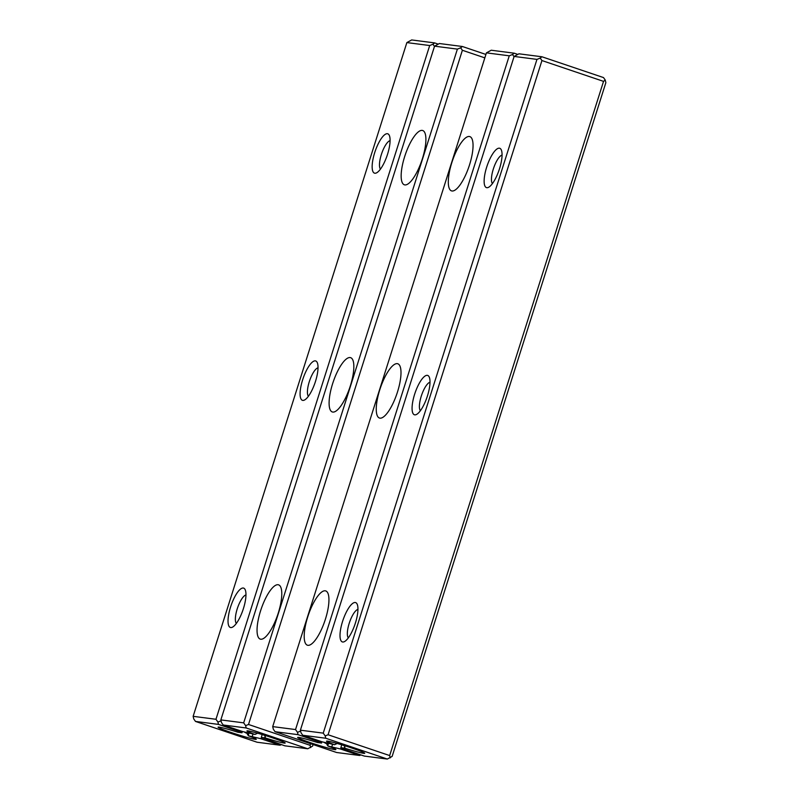 <?xml version="1.0" encoding="UTF-8"?>
<svg xmlns="http://www.w3.org/2000/svg" width="799" height="799" viewBox="0 0 799 799"><rect width="100%" height="100%" fill="white"/><g stroke="black" fill="none" stroke-linecap="round" stroke-linejoin="round"><path stroke-width="1.2" d="M327.55 743.36L327.061 744.918L327.84 745.457L328.429 743.609M325.213 590.801A28.644 8.759 108.7 0 1 325.732 590.92A28.644 8.759 108.7 0 1 324.863 620.863A28.644 8.759 108.7 0 1 307.395 645.202A28.644 8.759 108.7 0 1 307.995 616.089A28.644 8.759 108.7 0 1 325.213 590.801M397.273 363.645A28.644 8.759 108.7 0 1 397.792 363.765A28.644 8.759 108.7 0 1 396.923 393.707A28.644 8.759 108.7 0 1 379.455 418.037A28.644 8.759 108.7 0 1 380.054 388.933A28.644 8.759 108.7 0 1 397.273 363.645M469.333 136.489A28.644 8.759 108.7 0 1 469.852 136.609A28.644 8.759 108.7 0 1 468.973 166.552A28.644 8.759 108.7 0 1 451.515 190.881A28.644 8.759 108.7 0 1 452.104 161.768A28.644 8.759 108.7 0 1 469.333 136.489M486.421 52.854L272.699 726.611L295.54 729.557L509.263 55.81L486.421 52.854L491.235 50.227L514.216 53.193L517.602 54.332M300.524 730.715L300.664 731.275M317.203 740.154L317.453 741.222L298.047 734.661L275.056 731.694L336.639 752.508L359.63 755.474L340.214 748.913L327.85 746.016A20.055 1.169 17.6 0 1 335.86 749.492A20.055 1.169 17.6 0 1 334.841 749.622A20.055 1.169 17.6 0 1 312.898 743.489A20.055 1.169 17.6 0 1 297.697 737.387A20.055 1.169 17.6 0 1 317.513 742.531L321.548 743.05L321.957 741.762M317.453 741.222L321.548 743.05M340.214 748.913L341.982 748.204M331.875 746.536L332.534 744.468M327.84 745.457L327.85 746.016M295.54 729.557L297.488 732.343L300.374 731.185M514.047 56.689L512.509 54.502L509.263 55.81M275.056 731.694L273.328 729.217L272.699 726.611M360.958 754.935L359.63 755.474M298.047 734.661L297.488 732.343M512.509 54.502L514.216 53.193M327.061 744.918L327.041 743.999L323.845 742.311M327.041 743.999L327.27 743.28M337.198 743.47L334.531 744.728A20.055 1.169 17.6 0 1 326.571 741.122A20.055 1.169 17.6 0 1 327.55 741.122A20.055 1.169 17.6 0 1 348.394 746.895A20.055 1.169 17.6 0 1 364.734 753.227A20.055 1.169 17.6 0 1 344.868 748.214L344.769 746.156M514.127 56.429L300.394 730.186L323.235 733.132L536.958 59.386L514.127 56.429L518.941 53.803L541.922 56.769L603.505 77.573L605.243 80.05L605.862 82.667L392.139 756.413L387.325 759.05L325.742 738.236L302.761 735.27L322.167 741.832L334.531 744.728M389.662 755.564L603.535 81.368L541.942 60.554L328.079 734.76L389.662 755.564L390.222 757.891M342.711 642.006A20.764 6.352 108.7 0 1 343.9 617.627A20.764 6.352 108.7 0 1 357.203 604.264A20.764 6.352 108.7 0 1 354.996 624.279A20.764 6.352 108.7 0 1 344.609 641.527A20.764 6.352 108.7 0 1 342.711 642.006M414.771 414.851A20.764 6.352 108.7 0 1 415.959 390.461A20.764 6.352 108.7 0 1 429.263 377.108A20.764 6.352 108.7 0 1 427.056 397.123A20.764 6.352 108.7 0 1 416.669 414.371A20.764 6.352 108.7 0 1 414.771 414.851M486.831 187.695A20.764 6.352 108.7 0 1 488.019 163.306A20.764 6.352 108.7 0 1 501.323 149.952A20.764 6.352 108.7 0 1 499.115 169.957A20.764 6.352 108.7 0 1 488.728 187.216A20.764 6.352 108.7 0 1 486.831 187.695M387.325 759.05L364.344 756.084L344.928 749.522L340.843 747.694L344.868 748.214M340.843 747.694L341.762 744.818M302.761 735.27L301.023 732.793L300.394 730.186M605.243 80.05L603.535 81.368M541.942 60.554L540.214 58.077L536.958 59.386M323.235 733.132L325.193 735.919L328.079 734.76M540.214 58.077L541.922 56.769M325.742 738.236L325.193 735.919M492.434 183.57A15.281 4.674 108.7 0 1 493.622 168.11A15.281 4.674 108.7 0 1 502.062 155.096M420.384 410.726A15.281 4.674 108.7 0 1 421.562 395.265A15.281 4.674 108.7 0 1 430.002 382.252M348.324 637.882A15.281 4.674 108.7 0 1 349.503 622.421A15.281 4.674 108.7 0 1 357.942 609.417M343.21 745.257L345.018 746.316L344.449 747.165M220.963 720.438L221.093 721.008M248.289 735.749A20.055 1.169 17.6 0 1 256.289 739.225A20.055 1.169 17.6 0 1 255.28 739.345A20.055 1.169 17.6 0 1 233.338 733.212A20.055 1.169 17.6 0 1 218.127 727.12A20.055 1.169 17.6 0 1 237.952 732.254L241.977 732.773L237.892 730.945L218.477 724.393L195.495 721.427L257.078 742.231L280.059 745.197L260.654 738.646L248.289 735.749L248.859 733.342M387.385 133.713A20.764 6.352 108.7 0 1 389.343 135.49A20.764 6.352 108.7 0 1 387.135 155.505A20.764 6.352 108.7 0 1 376.748 172.754A20.764 6.352 108.7 0 1 373.932 155.266A20.764 6.352 108.7 0 1 387.385 133.713M315.325 360.868A20.764 6.352 108.7 0 1 317.283 362.646A20.764 6.352 108.7 0 1 315.076 382.661A20.764 6.352 108.7 0 1 304.689 399.919A20.764 6.352 108.7 0 1 301.872 382.431A20.764 6.352 108.7 0 1 315.325 360.868M243.266 588.024A20.764 6.352 108.7 0 1 245.223 589.802A20.764 6.352 108.7 0 1 243.016 609.817A20.764 6.352 108.7 0 1 232.639 627.075A20.764 6.352 108.7 0 1 229.812 609.587A20.764 6.352 108.7 0 1 243.266 588.024M406.861 42.587L193.138 716.333L215.97 719.28L429.702 45.533L406.861 42.587L411.675 39.95L434.656 42.916L438.042 44.065M252.973 734.191L252.314 736.269M260.654 738.646L262.422 737.936M237.633 729.877L237.892 730.945M242.387 731.485L241.977 732.773M247.99 733.092L247.49 734.641L248.279 735.18M434.476 46.412L432.948 44.225L429.702 45.533M215.97 719.28L217.927 722.066L220.814 720.908M195.495 721.427L193.757 718.95L193.138 716.333M218.477 724.393L217.927 722.066M432.948 44.225L434.656 42.916M281.398 744.668L280.059 745.197M236.344 623.42A15.281 4.674 108.7 0 1 237.523 607.969A15.281 4.674 108.7 0 1 245.962 594.955M308.404 396.264A15.281 4.674 108.7 0 1 309.583 380.803A15.281 4.674 108.7 0 1 318.022 367.8M380.454 169.108A15.281 4.674 108.7 0 1 381.642 153.648A15.281 4.674 108.7 0 1 390.082 140.644M247.49 734.641L247.48 733.722L244.284 732.034M247.71 733.013L247.48 733.722M262.192 734.541L261.283 737.427L284.784 745.807L307.765 748.773L246.182 727.969L223.201 725.003L242.606 731.554L254.971 734.451A20.055 1.169 17.6 0 1 247.011 730.845A20.055 1.169 17.6 0 1 247.98 730.855A20.055 1.169 17.6 0 1 268.834 736.628A20.055 1.169 17.6 0 1 285.173 742.95A20.055 1.169 17.6 0 1 265.308 737.946L265.198 735.879M404.883 184.919A28.644 8.759 108.7 0 1 404.364 184.799A28.644 8.759 108.7 0 1 405.233 154.856A28.644 8.759 108.7 0 1 422.701 130.517A28.644 8.759 108.7 0 1 422.102 159.63A28.644 8.759 108.7 0 1 404.883 184.919M332.823 412.074A28.644 8.759 108.7 0 1 332.304 411.954A28.644 8.759 108.7 0 1 333.173 382.012A28.644 8.759 108.7 0 1 350.641 357.672A28.644 8.759 108.7 0 1 350.042 386.786A28.644 8.759 108.7 0 1 332.823 412.074M260.764 639.23A28.644 8.759 108.7 0 1 260.244 639.11A28.644 8.759 108.7 0 1 261.123 609.168A28.644 8.759 108.7 0 1 278.581 584.838A28.644 8.759 108.7 0 1 277.982 613.942A28.644 8.759 108.7 0 1 260.764 639.23M243.675 722.855L457.398 49.109L434.556 46.162L220.834 719.909L243.675 722.855L245.623 725.642L248.509 724.483L310.092 745.297L310.601 743.709M484.833 57.868L462.381 50.277L248.509 724.483M261.283 737.427L265.308 737.946M313.088 744.548L312.579 746.146L307.765 748.773M434.556 46.162L439.37 43.526L462.361 46.492L485.912 54.452M257.638 733.202L254.971 734.451M223.201 725.003L221.463 722.526L220.834 719.909M462.381 50.277L460.643 47.81L457.398 49.109M310.092 745.297L310.651 747.614M460.643 47.81L462.361 46.492M246.182 727.969L245.623 725.642M263.64 734.98L265.458 736.049L264.878 736.888"/></g></svg>
